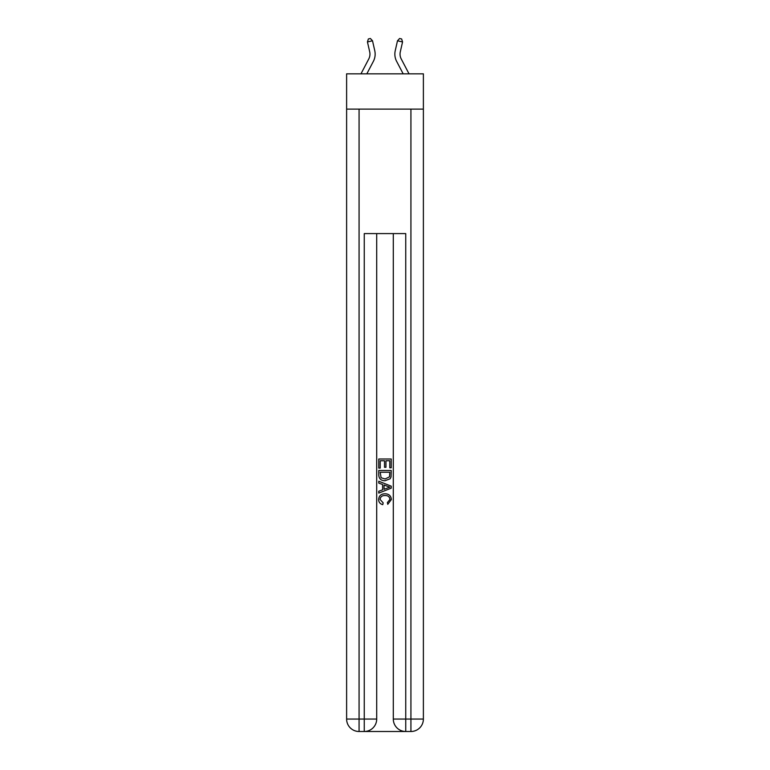 <?xml version="1.0" encoding="UTF-8"?>
<svg xmlns="http://www.w3.org/2000/svg" width="770" height="770" viewBox="0 0 770 770"><rect width="100%" height="100%" fill="white"/><g stroke="black" fill="none" stroke-linecap="round" stroke-linejoin="round"><path stroke-width="1.16" d="M423.385 109.109L423.385 73.833L346.615 73.833L346.615 109.109L423.385 109.109L423.385 719.055L410.93 719.055L410.93 109.109M374.759 50.676L372.507 40.781L374.759 50.676A15.564 15.564 0 0 1 373.373 61.35L366.828 73.833M409.024 73.833L401.228 58.944A10.376 10.376 0 0 1 400.304 51.821L402.556 41.936L397.493 40.781L395.241 50.676A15.564 15.564 0 0 0 396.627 61.35L403.172 73.833M402.556 41.936L401.632 38.962L399.611 38.5L397.493 40.781L395.241 50.676M401.228 58.944A10.376 10.376 0 0 1 400.304 51.821A10.376 10.376 0 0 0 401.228 58.944A10.376 10.376 0 0 1 400.304 51.821A10.376 10.376 0 0 0 401.228 58.944A10.376 10.376 0 0 1 400.304 51.821A10.376 10.376 0 0 0 401.228 58.944A10.376 10.376 0 0 1 400.304 51.821A10.376 10.376 0 0 0 401.228 58.944A10.376 10.376 0 0 1 400.304 51.821A10.376 10.376 0 0 0 401.228 58.944A10.376 10.376 0 0 1 400.304 51.821A10.376 10.376 0 0 0 401.228 58.944A10.376 10.376 0 0 1 400.304 51.821A10.376 10.376 0 0 0 401.228 58.944A10.376 10.376 0 0 1 400.304 51.821A10.376 10.376 0 0 0 401.228 58.944A10.376 10.376 0 0 1 400.304 51.821A10.376 10.376 0 0 0 401.228 58.944M360.976 73.833L368.772 58.944A10.376 10.376 0 0 0 369.696 51.821L367.444 41.936L368.368 38.962L370.389 38.5L372.507 40.781L367.444 41.936M365.192 731.5L404.808 731.5M393.297 233.589L393.297 719.055A12.445 12.445 0 0 0 405.742 731.5L405.742 719.055L393.297 719.055A12.445 12.445 0 0 0 405.742 731.5L410.93 731.5L410.93 719.055L405.742 719.055L405.742 233.589L364.258 233.589L364.258 719.055L346.615 719.055L346.615 109.109M376.703 233.589L376.703 719.055A12.445 12.445 0 0 1 364.258 731.5L359.07 731.5A12.445 12.445 0 0 1 346.615 719.055A12.445 12.445 0 0 0 359.07 731.5L359.07 109.109M410.93 731.5A12.445 12.445 0 0 0 423.385 719.055A12.445 12.445 0 0 1 410.93 731.5M378.773 468.102L378.773 459.007L391.227 459.007L391.227 467.785L389.784 467.785L389.784 460.758L385.953 460.758L385.953 467.303L384.519 467.303L384.519 460.758L380.216 460.758L380.216 468.102L378.773 468.102M378.773 474.955L378.773 470.489L391.227 470.489L391.044 476.948L390.159 478.757L385.067 480.711C381.083 480.721 378.994 478.805 378.773 474.955M380.216 472.251L381.092 477.756L385.096 478.95L389.533 476.832L389.784 472.251L380.216 472.251M378.773 483.098L378.773 481.24L391.227 486.178L391.227 488.161L378.773 493.098L378.773 491.241L382.603 489.826L382.603 484.522L378.773 483.098M387.493 486.322L384.047 485.042L384.047 489.297L389.784 487.169L387.493 486.322M380.053 499.403L383.171 502.887L382.757 504.648C380.12 503.955 378.744 502.261 378.619 499.566C378.956 495.745 381.111 493.82 385.096 493.791C388.917 493.878 391.016 495.784 391.381 499.528L387.762 504.331L387.387 502.569L389.947 499.441C389.582 496.756 387.964 495.457 385.096 495.553C382.19 495.399 380.505 496.679 380.053 499.403M368.772 58.944A10.376 10.376 0 0 0 369.696 51.821A10.376 10.376 0 0 1 368.772 58.944A10.376 10.376 0 0 0 369.696 51.821A10.376 10.376 0 0 1 368.772 58.944A10.376 10.376 0 0 0 369.696 51.821A10.376 10.376 0 0 1 368.772 58.944A10.376 10.376 0 0 0 369.696 51.821A10.376 10.376 0 0 1 368.772 58.944A10.376 10.376 0 0 0 369.696 51.821A10.376 10.376 0 0 1 368.772 58.944A10.376 10.376 0 0 0 369.696 51.821A10.376 10.376 0 0 1 368.772 58.944A10.376 10.376 0 0 0 369.696 51.821A10.376 10.376 0 0 1 368.772 58.944A10.376 10.376 0 0 0 369.696 51.821M376.703 719.055L364.258 719.055L364.258 731.5A12.445 12.445 0 0 0 376.703 719.055"/></g></svg>

